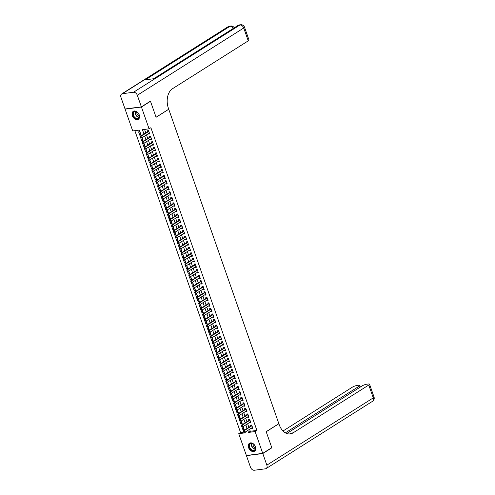 <?xml version="1.0" encoding="UTF-8"?>
<svg xmlns="http://www.w3.org/2000/svg" width="495" height="495" viewBox="0 0 495 495"><rect width="100%" height="100%" fill="white"/><g stroke="black" fill="none" stroke-linecap="round" stroke-linejoin="round"><path stroke-width="0.74" d="M139.244 114.865A4.709 3.317 57.7 0 1 138.315 119.289A4.709 3.317 57.7 0 1 132.351 115.756A4.709 3.317 57.7 0 1 133.285 111.332A4.709 3.317 57.7 0 1 139.244 114.865M255.476 446.762A4.709 3.317 57.7 0 1 254.541 451.186A4.709 3.317 57.7 0 1 248.577 447.653A4.709 3.317 57.7 0 1 249.511 443.229A4.709 3.317 57.7 0 1 255.476 446.762M150.09 101.364L150.492 101.308L156.086 117.278L168.752 109.271L278.852 423.677L266.186 431.683L271.78 447.653L262.734 453.371L246.38 455.487L238.745 433.682L245.371 432.822L245.124 432.11M134.844 130.674L240.551 432.537L238.745 433.682M141.329 135.717L139.355 130.092L132.728 130.946L125.093 109.148L141.446 107.031L149.082 128.83L142.449 129.69L143.977 134.04M125.439 108.925L125.093 109.148M148.469 133.638L148.624 134.077L149.725 133.935L148.562 130.6L147.454 130.748L147.77 131.645M150.412 139.194L150.567 139.633L151.674 139.491L150.505 136.156L149.403 136.298L149.713 137.195M152.361 144.744L152.516 145.19L153.617 145.047L152.454 141.712L151.346 141.855L151.662 142.752M154.304 150.301L154.459 150.74L155.566 150.598L154.397 147.269L153.289 147.411L153.605 148.308M156.247 155.857L156.401 156.296L157.509 156.154L156.34 152.819L155.238 152.967L155.554 153.858M158.196 161.407L158.351 161.853L159.452 161.71L158.289 158.375L157.181 158.518L157.497 159.415M160.139 166.963L160.293 167.409L161.401 167.267L160.231 163.932L159.13 164.074L159.44 164.971M162.088 172.52L162.242 172.959L163.344 172.817L162.181 169.488L161.073 169.63L161.389 170.528M164.031 178.076L164.185 178.516L165.293 178.373L164.123 175.038L163.016 175.18L163.331 176.078M165.974 183.626L166.128 184.072L167.236 183.93L166.066 180.595L164.965 180.737L165.281 181.634M167.923 189.183L168.077 189.628L169.179 189.486L168.015 186.151L166.908 186.293L167.223 187.19M169.865 194.739L170.02 195.179L171.128 195.036L169.958 191.707L168.857 191.85L169.166 192.747M171.815 200.296L171.969 200.735L173.071 200.593L171.901 197.258L170.8 197.4L171.115 198.297M173.757 205.846L173.912 206.291L175.013 206.149L173.85 202.814L172.743 202.956L173.058 203.853M175.7 211.402L175.855 211.848L176.963 211.699L175.793 208.37L174.692 208.513L175.001 209.41M177.649 216.958L177.804 217.398L178.905 217.256L177.742 213.927L176.635 214.069L176.95 214.966M179.592 222.515L179.747 222.954L180.854 222.812L179.685 219.477L178.577 219.619L178.893 220.516M181.535 228.065L181.69 228.511L182.797 228.368L181.628 225.033L180.526 225.176L180.842 226.073M183.484 233.621L183.639 234.067L184.74 233.918L183.577 230.59L182.469 230.732L182.785 231.629M185.427 239.178L185.582 239.617L186.689 239.475L185.52 236.146L184.418 236.288L184.728 237.185M187.376 244.734L187.531 245.174L188.632 245.031L187.469 241.696L186.361 241.838L186.677 242.736M189.319 250.284L189.474 250.73L190.581 250.588L189.412 247.253L188.304 247.395L188.62 248.292M191.262 255.841L191.417 256.28L192.524 256.138L191.355 252.809L190.253 252.951L190.569 253.848M193.211 261.397L193.366 261.836L194.467 261.694L193.304 258.359L192.196 258.508L192.512 259.405M195.154 266.954L195.308 267.393L196.416 267.251L195.247 263.915L194.145 264.058L194.455 264.955M197.103 272.504L197.258 272.949L198.359 272.807L197.189 269.472L196.088 269.614L196.404 270.511M199.046 278.06L199.2 278.499L200.302 278.357L199.138 275.028L198.031 275.171L198.347 276.068M200.989 283.616L201.143 284.056L202.251 283.913L201.081 280.578L199.98 280.727L200.289 281.618M202.938 289.167L203.092 289.612L204.194 289.47L203.03 286.135L201.923 286.277L202.238 287.174M204.881 294.723L205.035 295.169L206.143 295.026L204.973 291.691L203.866 291.833L204.181 292.731M206.823 300.279L206.978 300.719L208.086 300.576L206.916 297.248L205.815 297.39L206.13 298.287M208.772 305.836L208.927 306.275L210.029 306.133L208.865 302.798L207.758 302.946L208.073 303.837M210.715 311.386L210.87 311.831L211.978 311.689L210.808 308.354L209.707 308.496L210.016 309.394M212.664 316.942L212.819 317.388L213.92 317.246L212.757 313.91L211.65 314.053L211.965 314.95M214.607 322.499L214.762 322.938L215.87 322.796L214.7 319.467L213.593 319.609L213.908 320.506M216.55 328.055L216.705 328.494L217.812 328.352L216.643 325.017L215.542 325.159L215.851 326.057M218.499 333.605L218.654 334.051L219.755 333.908L218.592 330.573L217.484 330.716L217.8 331.613M220.442 339.162L220.597 339.607L221.704 339.459L220.535 336.13L219.434 336.272L219.743 337.169M222.385 344.718L222.546 345.157L223.647 345.015L222.478 341.686L221.376 341.828L221.692 342.726M224.334 350.274L224.489 350.714L225.59 350.571L224.427 347.236L223.319 347.379L223.635 348.276M226.277 355.825L226.432 356.27L227.539 356.128L226.37 352.793L225.268 352.935L225.578 353.832M228.226 361.381L228.381 361.826L229.482 361.678L228.319 358.349L227.211 358.491L227.527 359.389M230.169 366.937L230.324 367.377L231.431 367.234L230.262 363.905L229.154 364.048L229.47 364.945M232.112 372.494L232.266 372.933L233.374 372.791L232.204 369.456L231.103 369.598L231.419 370.495M234.061 378.044L234.215 378.489L235.317 378.347L234.154 375.012L233.046 375.154L233.362 376.052M236.004 383.6L236.158 384.04L237.266 383.897L236.096 380.568L234.995 380.711L235.304 381.608M237.953 389.157L238.107 389.596L239.209 389.454L238.046 386.125L236.938 386.267L237.254 387.164M239.896 394.713L240.05 395.152L241.158 395.01L239.988 391.675L238.881 391.817L239.196 392.714M241.838 400.263L241.993 400.709L243.101 400.566L241.931 397.231L240.83 397.374L241.139 398.271M243.788 405.82L243.942 406.259L245.044 406.117L243.88 402.788L242.773 402.93L243.088 403.827M245.73 411.376L245.885 411.815L246.993 411.673L245.823 408.338L244.716 408.486L245.031 409.384M247.673 416.926L247.834 417.372L248.936 417.229L247.766 413.894L246.665 414.037L246.98 414.934M249.622 422.482L249.777 422.928L250.878 422.786L249.715 419.451L248.608 419.593L248.923 420.49M243.831 429.029L242.884 429.623L241.931 426.9M241.882 423.473L240.935 424.067L239.982 421.344M239.939 417.916L238.992 418.516L238.039 415.794M237.99 412.36L237.049 412.96L236.096 410.237M236.047 406.81L235.1 407.404L234.147 404.681M234.104 401.253L233.157 401.847L232.204 399.131M232.155 395.697L231.208 396.297L230.255 393.575M230.212 390.14L229.265 390.741L228.313 388.018M228.269 384.59L227.323 385.184L226.37 382.462M226.32 379.034L225.374 379.628L224.421 376.912M224.377 373.478L223.431 374.078L222.478 371.355M222.428 367.921L221.488 368.521L220.529 365.799M220.485 362.371L219.539 362.965L218.586 360.242M218.542 356.815L217.596 357.415L216.643 354.692M216.593 351.258L215.647 351.858L214.694 349.136M214.651 345.702L213.704 346.302L212.751 343.579M212.702 340.152L211.761 340.746L210.808 338.023M210.759 334.595L209.812 335.195L208.859 332.473M208.816 329.039L207.869 329.639L206.916 326.917M206.867 323.482L205.92 324.083L204.967 321.36M204.924 317.932L203.977 318.526L203.024 315.804M202.981 312.376L202.034 312.976L201.081 310.254M201.032 306.82L200.085 307.42L199.132 304.697M199.089 301.269L198.142 301.863L197.189 299.141M197.14 295.713L196.199 296.307L195.247 293.585M195.197 290.157L194.25 290.757L193.297 288.034M193.254 284.6L192.308 285.2L191.355 282.478M191.305 279.05L190.358 279.644L189.406 276.922M189.362 273.494L188.416 274.088L187.463 271.371M187.413 267.937L186.473 268.538L185.52 265.815M185.47 262.381L184.524 262.981L183.571 260.259M183.527 256.831L182.581 257.425L181.628 254.702M181.578 251.274L180.632 251.868L179.679 249.152M179.636 245.718L178.689 246.318L177.736 243.596M177.693 240.162L176.746 240.762L175.793 238.039M175.744 234.611L174.797 235.205L173.844 232.483M173.801 229.055L172.854 229.655L171.901 226.933M171.852 223.499L170.911 224.099L169.958 221.376M169.909 217.942L168.962 218.542L168.009 215.82M167.966 212.392L167.019 212.986L166.066 210.264M166.017 206.836L165.07 207.436L164.117 204.713M164.074 201.279L163.127 201.88L162.174 199.157M162.125 195.723L161.184 196.323L160.231 193.601M160.182 190.173L159.235 190.767L158.282 188.044M158.239 184.616L157.292 185.217L156.34 182.494M156.29 179.06L155.35 179.66L154.391 176.938M154.347 173.51L153.4 174.104L152.448 171.381M152.404 167.953L151.458 168.547L150.505 165.825M150.455 162.397L149.509 162.997L148.556 160.275M148.512 156.841L147.566 157.441L146.613 154.718M146.563 151.291L145.623 151.885L144.67 149.162M144.62 145.734L143.674 146.328L142.721 143.612M142.678 140.178L141.731 140.778L140.778 138.055M240.551 432.537L243.565 432.147M242.884 429.623L243.986 429.481L243.002 426.665M240.935 424.067L242.043 423.924L241.059 421.115M238.992 418.516L240.1 418.374L239.11 415.559M237.049 412.96L238.151 412.818L237.167 410.002M235.1 407.404L236.208 407.261L235.224 404.446M233.157 401.847L234.259 401.705L233.275 398.896M231.208 396.297L232.316 396.155L231.332 393.339M229.265 390.741L230.373 390.598L229.383 387.783M227.323 385.184L228.424 385.042L227.44 382.227M225.374 379.628L226.481 379.486L225.497 376.676M223.431 374.078L224.538 373.935L223.548 371.12M221.488 368.521L222.589 368.379L221.605 365.564M219.539 362.965L220.646 362.823L219.662 360.007M217.596 357.415L218.697 357.266L217.713 354.457M215.647 351.858L216.754 351.716L215.771 348.901M213.704 346.302L214.811 346.16L213.821 343.344M211.761 340.746L212.862 340.603L211.879 337.794M209.812 335.195L210.919 335.047L209.936 332.238M207.869 329.639L208.97 329.497L207.987 326.681M205.92 324.083L207.028 323.94L206.044 321.125M203.977 318.526L205.085 318.384L204.095 315.575M202.034 312.976L203.136 312.834L202.152 310.019M200.085 307.42L201.193 307.277L200.209 304.462M198.142 301.863L199.25 301.721L198.26 298.906M196.199 296.307L197.301 296.165L196.317 293.356M194.25 290.757L195.358 290.615L194.374 287.799M192.308 285.2L193.409 285.058L192.425 282.243M190.358 279.644L191.466 279.502L190.482 276.686M188.416 274.088L189.523 273.945L188.533 271.136M186.473 268.538L187.574 268.395L186.59 265.58M184.524 262.981L185.631 262.839L184.647 260.024M182.581 257.425L183.682 257.282L182.698 254.467M180.632 251.868L181.739 251.726L180.755 248.917M178.689 246.318L179.796 246.176L178.806 243.361M176.746 240.762L177.847 240.62L176.863 237.804M174.797 235.205L175.904 235.063L174.921 232.248M172.854 229.655L173.962 229.507L172.972 226.698M170.911 224.099L172.013 223.957L171.029 221.141M168.962 218.542L170.07 218.4L169.086 215.585M167.019 212.986L168.121 212.844L167.137 210.035M165.07 207.436L166.178 207.287L165.194 204.478M163.127 201.88L164.235 201.737L163.245 198.922M161.184 196.323L162.286 196.181L161.302 193.366M159.235 190.767L160.343 190.624L159.359 187.815M157.292 185.217L158.394 185.074L157.41 182.259M155.35 179.66L156.451 179.518L155.467 176.703M153.4 174.104L154.508 173.962L153.518 171.146M151.458 168.547L152.559 168.405L151.575 165.596M149.509 162.997L150.616 162.855L149.632 160.04M147.566 157.441L148.673 157.299L147.683 154.483M145.623 151.885L146.724 151.742L145.74 148.927M143.674 146.328L144.781 146.186L143.798 143.377M141.731 140.778L142.832 140.636L141.848 137.82M140.889 135.079L139.72 131.744L138.619 131.887L139.782 135.222L140.889 135.079M249.579 429.295L250.278 431.281L256.905 430.421L150.888 127.691L149.082 128.83M144.565 129.418L145.784 132.895M146.483 134.894L147.733 138.452M148.426 140.444L149.676 144.008M150.375 146L151.619 149.564M152.318 151.557L153.568 155.114M154.267 157.113L155.51 160.671M156.21 162.663L157.453 166.227M158.153 168.22L159.402 171.784M160.102 173.776L161.345 177.334M162.044 179.332L163.294 182.89M163.987 184.883L165.237 188.447M165.936 190.439L167.18 194.003M167.879 195.995L169.129 199.553M169.828 201.545L171.072 205.109M171.771 207.102L173.021 210.666M173.714 212.658L174.964 216.216M175.663 218.215L176.907 221.772M177.606 223.765L178.856 227.329M179.555 229.321L180.799 232.885M181.498 234.878L182.742 238.435M183.441 240.434L184.691 243.992M185.39 245.984L186.634 249.548M187.333 251.54L188.583 255.104M189.276 257.097L190.526 260.655M191.225 262.653L192.468 266.211M193.168 268.203L194.417 271.767M195.117 273.76L196.36 277.324M197.06 279.316L198.303 282.874M199.002 284.873L200.252 288.43M200.951 290.423L202.195 293.987M202.894 295.979L204.144 299.543M204.837 301.535L206.087 305.093M206.786 307.092L208.03 310.65M208.729 312.642L209.979 316.206M210.678 318.198L211.922 321.762M212.621 323.755L213.871 327.313M214.564 329.305L215.814 332.869M216.513 334.861L217.757 338.425M218.456 340.418L219.706 343.976M220.405 345.974L221.649 349.532M222.348 351.524L223.592 355.088M224.291 357.081L225.541 360.645M226.24 362.637L227.483 366.195M228.183 368.193L229.433 371.751M230.126 373.744L231.375 377.308M232.075 379.3L233.318 382.864M234.017 384.856L235.267 388.414M235.967 390.413L237.21 393.971M237.909 395.963L239.159 399.527M239.852 401.519L241.102 405.083M241.801 407.076L243.045 410.633M243.744 412.632L244.994 416.19M245.693 418.182L246.937 421.746M247.636 423.739L248.88 427.303M251.565 428.039L251.72 428.478L252.827 428.336L251.658 425.007L250.557 425.149L250.866 426.046M150.492 101.308L141.446 107.031M256.905 430.421L255.098 431.566L262.734 453.371M247.772 430.44L248.465 432.426L255.098 431.566M144.676 136.032L145.92 139.596M146.619 141.589L147.863 145.153M148.562 147.145L149.812 150.703M150.511 152.701L151.755 156.259M152.454 158.251L153.704 161.815M154.397 163.808L155.647 167.372M156.346 169.364L157.589 172.922M158.289 174.921L159.538 178.478M160.238 180.471L161.481 184.035M162.181 186.027L163.424 189.591M164.123 191.584L165.373 195.141M166.072 197.14L167.316 200.698M168.015 202.69L169.265 206.254M169.958 208.246L171.208 211.81M171.907 213.803L173.151 217.361M173.85 219.359L175.1 222.917M175.799 224.909L177.043 228.473M177.742 230.466L178.992 234.03M179.685 236.022L180.935 239.58M181.634 241.579L182.878 245.136M183.577 247.129L184.827 250.693M185.526 252.685L186.77 256.243M187.469 258.242L188.713 261.799M189.412 263.792L190.662 267.356M191.361 269.348L192.605 272.912M193.304 274.904L194.554 278.462M195.247 280.461L196.496 284.019M197.196 286.011L198.439 289.575M199.138 291.567L200.388 295.131M201.088 297.124L202.331 300.682M203.03 302.68L204.28 306.238M204.973 308.23L206.223 311.794M206.922 313.787L208.166 317.351M208.865 319.343L210.115 322.901M210.814 324.899L212.058 328.457M212.757 330.45L214.001 334.014M214.7 336.006L215.95 339.57M216.649 341.562L217.893 345.12M218.592 347.119L219.842 350.677M220.535 352.669L221.785 356.233M222.484 358.225L223.728 361.789M224.427 363.782L225.677 367.339M226.376 369.338L227.62 372.896M228.319 374.888L229.569 378.452M230.262 380.445L231.512 384.009M232.211 386.001L233.454 389.559M234.154 391.551L235.403 395.115M236.103 397.108L237.346 400.672M238.046 402.664L239.289 406.222M239.988 408.22L241.238 411.778M241.937 413.771L243.181 417.335M243.88 419.327L245.13 422.891M245.823 424.883L247.073 428.441M244.425 430.118L243.181 426.554M242.482 424.562L241.232 421.004M240.533 419.005L239.289 415.447M238.59 413.455L237.34 409.891M236.647 407.899L235.397 404.335M234.698 402.342L233.454 398.784M232.755 396.786L231.505 393.228M230.806 391.236L229.562 387.672M228.863 385.679L227.613 382.115M226.92 380.123L225.671 376.565M224.971 374.567L223.728 371.009M223.028 369.016L221.779 365.452M221.079 363.46L219.836 359.902M219.137 357.904L217.893 354.346M217.194 352.353L215.944 348.789M215.245 346.797L214.001 343.233M213.302 341.241L212.052 337.683M211.359 335.684L210.109 332.126M209.41 330.134L208.166 326.57M207.467 324.578L206.217 321.014M205.518 319.021L204.274 315.464M203.575 313.465L202.325 309.907M201.632 307.915L200.382 304.351M199.683 302.358L198.439 298.794M197.74 296.802L196.49 293.244M195.797 291.246L194.547 287.688M193.848 285.695L192.605 282.131M191.905 280.139L190.655 276.575M189.956 274.583L188.713 271.025M188.013 269.026L186.763 265.469M186.071 263.476L184.821 259.912M184.121 257.92L182.878 254.356M182.179 252.363L180.929 248.806M180.23 246.807L178.986 243.249M178.287 241.257L177.043 237.693M176.344 235.7L175.094 232.136M174.395 230.144L173.151 226.586M172.452 224.594L171.202 221.03M170.509 219.037L169.259 215.474M168.56 213.481L167.316 209.923M166.617 207.925L165.367 204.367M164.668 202.375L163.424 198.811M162.725 196.818L161.475 193.254M160.782 191.262L159.532 187.704M158.833 185.705L157.589 182.148M156.89 180.155L155.64 176.591M154.941 174.599L153.698 171.035M152.998 169.042L151.755 165.485M151.055 163.486L149.806 159.928M149.106 157.936L147.863 154.372M147.163 152.38L145.914 148.816M145.221 146.823L143.971 143.265M143.272 141.267L142.028 137.709M250.278 431.281L248.465 432.426M252.667 427.884L251.72 428.478M140.728 134.621L139.782 135.222M250.724 422.328L249.777 422.928M248.775 416.771L247.834 417.372M246.832 411.221L245.885 411.815M244.889 405.665L243.942 406.259M242.94 400.108L241.993 400.709M240.997 394.552L240.05 395.152M239.048 389.002L238.107 389.596M237.105 383.446L236.158 384.04M235.162 377.889L234.215 378.489M233.213 372.333L232.266 372.933M231.27 366.783L230.324 367.377M229.321 361.226L228.381 361.826M227.378 355.67L226.432 356.27M225.435 350.114L224.489 350.714M223.486 344.563L222.546 345.157M221.543 339.007L220.597 339.607M219.601 333.451L218.654 334.051M217.651 327.9L216.705 328.494M215.709 322.344L214.762 322.938M213.76 316.788L212.819 317.388M211.817 311.231L210.87 311.831M209.874 305.681L208.927 306.275M207.925 300.125L206.978 300.719M205.982 294.568L205.035 295.169M204.033 289.012L203.092 289.612M202.09 283.462L201.143 284.056M200.147 277.905L199.2 278.499M198.198 272.349L197.258 272.949M196.255 266.793L195.308 267.393M194.312 261.242L193.366 261.836M192.363 255.686L191.417 256.28M190.42 250.13L189.474 250.73M188.471 244.573L187.531 245.174M186.528 239.023L185.582 239.617M184.585 233.467L183.639 234.067M182.636 227.91L181.69 228.511M180.694 222.354L179.747 222.954M178.751 216.804L177.804 217.398M176.802 211.247L175.855 211.848M174.859 205.691L173.912 206.291M172.91 200.141L171.969 200.735M170.967 194.585L170.02 195.179M169.024 189.028L168.077 189.628M167.075 183.472L166.128 184.072M165.132 177.922L164.185 178.516M163.183 172.365L162.242 172.959M161.24 166.809L160.293 167.409M159.297 161.252L158.351 161.853M157.348 155.702L156.401 156.296M155.405 150.146L154.459 150.74M153.462 144.59L152.516 145.19M151.513 139.033L150.567 139.633M149.57 133.483L148.624 134.077M243.466 431.467L243.757 432.296L243.466 431.467L244.122 430.706L243.33 430.811L251.293 425.78A0.606 0.408 82.6 0 0 251.392 425.681L251.732 425.217M252.512 427.439L244.709 432.376L244.122 430.706L251.93 425.774M243.33 430.811L243.336 431.479M254.244 444.813A4.071 2.871 57.7 0 1 254.473 445.098A4.071 2.871 57.7 0 1 254.981 445.902A4.071 2.871 57.7 0 1 254.597 450.394A4.071 2.871 57.7 0 1 250.39 449.231A4.071 2.871 57.7 0 1 249.69 443.966A4.071 2.871 57.7 0 1 254.244 444.813M254.48 445.11A3.774 2.661 -122.3 0 0 254.281 444.863A3.774 2.661 -122.3 0 0 250.482 443.718A3.774 2.661 -122.3 0 0 250.711 448.953A3.774 2.661 -122.3 0 0 254.51 450.097A3.774 2.661 -122.3 0 0 254.975 445.884M253.075 443.854A2.685 1.893 -122.3 0 0 253.867 446.694A2.685 1.893 -122.3 0 0 255.507 447.697M249.82 443.068L249.845 443.05A4.678 3.298 -122.3 0 0 249.82 443.068A4.678 3.298 -122.3 0 0 250.105 449.559A4.678 3.298 -122.3 0 0 254.814 450.976A4.678 3.298 -122.3 0 0 254.845 450.957L254.814 450.976M138.012 112.916A4.071 2.871 57.7 0 1 138.241 113.2A4.071 2.871 57.7 0 1 138.755 114.005A4.071 2.871 57.7 0 1 138.371 118.497A4.071 2.871 57.7 0 1 134.157 117.334A4.071 2.871 57.7 0 1 133.458 112.074A4.071 2.871 57.7 0 1 138.012 112.916M138.254 113.213A3.774 2.661 -122.3 0 0 138.055 112.965A3.774 2.661 -122.3 0 0 134.256 111.821A3.774 2.661 -122.3 0 0 134.485 117.055A3.774 2.661 -122.3 0 0 138.284 118.2A3.774 2.661 -122.3 0 0 138.742 113.992M136.843 111.957A2.685 1.893 -122.3 0 0 137.641 114.797A2.685 1.893 -122.3 0 0 139.274 115.799M133.588 111.171L133.619 111.152A4.678 3.298 -122.3 0 0 133.588 111.171A4.678 3.298 -122.3 0 0 133.873 117.662A4.678 3.298 -122.3 0 0 138.588 119.078A4.678 3.298 -122.3 0 0 138.612 119.06L138.588 119.078M271.433 447.87L271.835 447.814L266.205 431.739L278.877 423.732L279.205 424.673A15.085 10.172 82.6 0 0 290.188 433.917A15.085 10.172 82.6 0 0 293.114 432.84L368.763 385.03A3.62 0.798 -19.3 0 0 369.53 384.176A3.62 0.798 -19.3 0 0 368.28 384.002L366.981 384.17A3.62 0.798 -19.3 0 0 362.154 385.883L286.784 433.521M262.789 453.538L246.436 455.647L250.501 467.261A3.62 2.549 -122.3 0 0 254.325 470.25L265.37 468.821A3.62 2.549 -122.3 0 0 266.137 468.548A3.62 2.549 -122.3 0 0 266.854 465.145L262.789 453.538L271.835 447.814M246.436 455.647L246.782 455.431M285.349 432.853L359.017 386.292A3.62 0.798 -19.3 0 0 359.785 385.438A3.62 0.798 -19.3 0 0 358.535 385.259L357.235 385.432A3.62 0.798 -19.3 0 0 352.409 387.146L283.004 431.009M289.389 433.973A15.085 10.172 82.6 0 0 291.524 433.045L293.114 432.84M141.384 106.864L150.437 101.147L156.067 117.228L168.733 109.222L168.405 108.275A15.085 10.172 -97.4 0 1 172.588 88.667L248.236 40.856L243.732 27.998L137.319 95.257L141.384 106.864L125.037 108.98L120.972 97.367A3.62 2.549 -122.3 0 1 121.683 93.963L228.096 26.711A3.62 2.549 57.7 0 1 228.863 26.439L122.451 93.691A3.62 2.549 -122.3 0 0 121.683 93.963M137.319 95.257A3.62 2.549 -122.3 0 0 133.501 92.262L122.451 93.691M233.362 28.382A3.62 2.549 57.7 0 0 229.971 26.297A3.62 2.444 -97.4 0 1 230.67 26.037L229.569 26.179A3.62 2.444 82.6 0 0 228.863 26.439L229.971 26.297L145.276 79.825L154.112 78.68L238.807 25.152L239.914 25.01A3.62 2.549 57.7 0 1 243.732 27.998A3.62 0.798 -19.3 0 0 244.499 27.145A3.62 3.62 0 0 0 240.613 24.75L239.512 24.892A3.62 2.444 82.6 0 0 238.807 25.152A3.62 2.549 57.7 0 0 238.039 25.424L153.691 78.736M244.499 27.145L248.997 40.002A3.62 0.798 160.7 0 1 248.236 40.856M241.523 425.91L241.814 426.746L241.523 425.91L242.179 425.156L241.381 425.255L249.344 420.224A0.606 0.408 82.6 0 0 249.443 420.125L249.789 419.667M250.569 421.889L242.76 426.82L242.179 425.156L249.981 420.218M241.381 425.255L241.387 425.929M239.574 420.354L239.871 421.189L239.574 420.354L240.23 419.599L239.438 419.704L247.401 414.668A0.606 0.408 82.6 0 0 247.5 414.575L247.847 414.111M248.62 416.332L240.817 421.264L240.23 419.599L248.038 414.668M239.438 419.704L239.444 420.373M237.631 414.798L237.922 415.633L237.631 414.798L238.287 414.043L237.495 414.148L245.452 409.111A0.606 0.408 82.6 0 0 245.557 409.019L245.897 408.554M246.677 410.776L238.868 415.707L238.287 414.043L246.095 409.111M237.495 414.148L237.501 414.816M235.688 409.247L235.979 410.077L235.688 409.247L236.344 408.486L235.546 408.592L243.509 403.561A0.606 0.408 82.6 0 0 243.608 403.462L243.955 402.998M244.734 405.219L236.926 410.157L236.344 408.486L244.146 403.555M235.546 408.592L235.552 409.266M233.739 403.691L234.03 404.526L233.739 403.691L234.395 402.936L233.603 403.035L241.566 398.005A0.606 0.408 82.6 0 0 241.665 397.906L242.006 397.448M242.785 399.669L234.983 404.601L234.395 402.936L242.204 397.999M233.603 403.035L233.609 403.71M231.796 398.135L232.087 398.97L231.796 398.135L232.452 397.38L231.654 397.485L239.617 392.448A0.606 0.408 82.6 0 0 239.722 392.356L240.063 391.892M240.842 394.113L233.034 399.044L232.452 397.38L240.254 392.448M231.654 397.485L231.666 398.153M229.853 392.585L230.144 393.414L229.853 392.585L230.509 391.823L229.711 391.929L237.674 386.892A0.606 0.408 82.6 0 0 237.773 386.799L238.12 386.335M238.893 388.556L231.091 393.494L230.509 391.823L238.312 386.892M229.711 391.929L229.717 392.597M227.904 387.028L228.195 387.857L227.904 387.028L228.56 386.267L227.768 386.372L235.731 381.342A0.606 0.408 82.6 0 0 235.83 381.243L236.171 380.779M236.95 383L229.148 387.938L228.56 386.267L236.369 381.336M227.768 386.372L227.774 387.047M225.961 381.472L226.252 382.307L225.961 381.472L226.617 380.717L225.819 380.816L233.782 375.785A0.606 0.408 82.6 0 0 233.881 375.693L234.228 375.229M235.007 377.45L227.199 382.381L226.617 380.717L234.42 375.779M225.819 380.816L225.825 381.49M224.012 375.915L224.309 376.751L224.012 375.915L224.668 375.161L223.876 375.266L231.839 370.229A0.606 0.408 82.6 0 0 231.938 370.136L232.279 369.672M233.058 371.894L225.256 376.825L224.668 375.161L232.477 370.229M223.876 375.266L223.882 375.934M222.069 370.365L222.36 371.194L222.069 370.365L222.725 369.604L221.927 369.709L229.89 364.673A0.606 0.408 82.6 0 0 229.996 364.58L230.336 364.116M231.115 366.337L223.307 371.275L222.725 369.604L230.534 364.673M221.927 369.709L221.939 370.378M220.126 364.809L220.417 365.638L220.126 364.809L220.782 364.048L219.984 364.153L227.947 359.123A0.606 0.408 82.6 0 0 228.047 359.024L228.393 358.559M229.166 360.781L221.364 365.718L220.782 364.048L228.585 359.116M219.984 364.153L219.99 364.827M218.177 359.252L218.468 360.088L218.177 359.252L218.833 358.498L218.041 358.597L226.005 353.566A0.606 0.408 82.6 0 0 226.104 353.473L226.444 353.009M227.224 355.231L219.421 360.162L218.833 358.498L226.642 353.56M218.041 358.597L218.047 359.271M216.235 353.696L216.525 354.531L216.235 353.696L216.89 352.941L216.092 353.046L224.056 348.01A0.606 0.408 82.6 0 0 224.155 347.917L224.501 347.453M225.281 349.674L217.472 354.606L216.89 352.941L224.693 348.01M216.092 353.046L216.098 353.715M214.286 348.146L214.583 348.975L214.286 348.146L214.948 347.385L214.149 347.49L222.113 342.46A0.606 0.408 82.6 0 0 222.212 342.361L222.558 341.897M223.332 344.118L215.529 349.055L214.948 347.385L222.75 342.453M214.149 347.49L214.156 348.158M212.343 342.589L212.633 343.425L212.343 342.589L212.999 341.835L212.207 341.934L220.164 336.903A0.606 0.408 82.6 0 0 220.269 336.804L220.609 336.34M221.389 338.568L213.58 343.499L212.999 341.835L220.807 336.897M212.207 341.934L212.213 342.608M210.4 337.033L210.691 337.868L210.4 337.033L211.056 336.278L210.257 336.377L218.221 331.347A0.606 0.408 82.6 0 0 218.32 331.254L218.666 330.79M219.446 333.011L211.637 337.943L211.056 336.278L218.858 331.341M210.257 336.377L210.264 337.052M208.451 331.477L208.742 332.312L208.451 331.477L209.107 330.722L208.315 330.827L216.278 325.79A0.606 0.408 82.6 0 0 216.377 325.698L216.717 325.234M217.497 327.455L209.694 332.386L209.107 330.722L216.915 325.79M208.315 330.827L208.321 331.495M206.508 325.927L206.799 326.756L206.508 325.927L207.164 325.166L206.365 325.271L214.329 320.24A0.606 0.408 82.6 0 0 214.434 320.141L214.774 319.677M215.554 321.899L207.745 326.836L207.164 325.166L214.966 320.234M206.365 325.271L206.378 325.939M204.565 320.37L204.856 321.206L204.565 320.37L205.221 319.615L204.423 319.714L212.386 314.684A0.606 0.408 82.6 0 0 212.485 314.585L212.831 314.121M213.605 316.348L205.802 321.28L205.221 319.615L213.023 314.678M204.423 319.714L204.429 320.389M202.616 314.814L202.907 315.649L202.616 314.814L203.272 314.059L202.48 314.158L210.443 309.127A0.606 0.408 82.6 0 0 210.542 309.035L210.882 308.571M211.662 310.792L203.86 315.723L203.272 314.059L211.08 309.127M202.48 314.158L202.486 314.832M200.673 309.257L200.964 310.093L200.673 309.257L201.329 308.503L200.531 308.608L208.494 303.571A0.606 0.408 82.6 0 0 208.593 303.478L208.94 303.014M209.719 305.236L201.911 310.167L201.329 308.503L209.131 303.571M200.531 308.608L200.537 309.276M198.724 303.707L199.021 304.536L198.724 303.707L199.38 302.946L198.588 303.051L206.551 298.021A0.606 0.408 82.6 0 0 206.65 297.922L206.99 297.458M207.77 299.679L199.968 304.617L199.38 302.946L207.188 298.015M198.588 303.051L198.594 303.72M196.781 298.151L197.072 298.986L196.781 298.151L197.437 297.396L196.639 297.495L204.602 292.465A0.606 0.408 82.6 0 0 204.707 292.366L205.048 291.908M205.827 294.129L198.019 299.06L197.437 297.396L205.246 292.458M196.639 297.495L196.651 298.169M194.838 292.594L195.129 293.43L194.838 292.594L195.494 291.84L194.696 291.945L202.659 286.908A0.606 0.408 82.6 0 0 202.758 286.815L203.105 286.351M203.878 288.573L196.076 293.504L195.494 291.84L203.297 286.908M194.696 291.945L194.702 292.613M192.889 287.038L193.18 287.873L192.889 287.038L193.545 286.283L192.753 286.388L200.716 281.352A0.606 0.408 82.6 0 0 200.815 281.259L201.156 280.795M201.935 283.016L194.133 287.948L193.545 286.283L201.354 281.352M192.753 286.388L192.759 287.057M190.946 281.488L191.237 282.317L190.946 281.488L191.602 280.727L190.804 280.832L198.767 275.802A0.606 0.408 82.6 0 0 198.866 275.703L199.213 275.239M199.992 277.46L192.184 282.397L191.602 280.727L199.405 275.795M190.804 280.832L190.81 281.5M188.997 275.932L189.294 276.767L188.997 275.932L189.659 275.177L188.861 275.276L196.824 270.245A0.606 0.408 82.6 0 0 196.923 270.146L197.27 269.688M198.043 271.91L190.241 276.841L189.659 275.177L197.462 270.239M188.861 275.276L188.867 275.95M187.054 270.375L187.345 271.211L187.054 270.375L187.71 269.62L186.918 269.726L194.875 264.689A0.606 0.408 82.6 0 0 194.981 264.596L195.321 264.132M196.1 266.353L188.292 271.285L187.71 269.62L195.519 264.689M186.918 269.726L186.924 270.394M185.111 264.825L185.402 265.654L185.111 264.825L185.767 264.064L184.969 264.169L192.932 259.132A0.606 0.408 82.6 0 0 193.031 259.04L193.378 258.576M194.158 260.797L186.349 265.735L185.767 264.064L193.57 259.132M184.969 264.169L184.975 264.837M183.162 259.269L183.453 260.098L183.162 259.269L183.818 258.508L183.026 258.613L190.99 253.582A0.606 0.408 82.6 0 0 191.089 253.483L191.429 253.019M192.208 255.241L184.406 260.178L183.818 258.508L191.627 253.576M183.026 258.613L183.032 259.287M181.22 253.712L181.51 254.548L181.22 253.712L181.875 252.957L181.077 253.056L189.041 248.026A0.606 0.408 82.6 0 0 189.146 247.933L189.486 247.469M190.266 249.69L182.457 254.622L181.875 252.957L189.678 248.02M181.077 253.056L181.09 253.731M179.277 248.156L179.567 248.991L179.277 248.156L179.933 247.401L179.134 247.506L187.098 242.47A0.606 0.408 82.6 0 0 187.197 242.377L187.543 241.913M188.317 244.134L180.514 249.065L179.933 247.401L187.735 242.47M179.134 247.506L179.141 248.174M177.328 242.606L177.618 243.435L177.328 242.606L177.983 241.845L177.191 241.95L185.155 236.913A0.606 0.408 82.6 0 0 185.254 236.82L185.594 236.356M186.374 238.578L178.571 243.515L177.983 241.845L185.792 236.913M177.191 241.95L177.198 242.618M175.385 237.049L175.676 237.878L175.385 237.049L176.041 236.288L175.242 236.393L183.206 231.363A0.606 0.408 82.6 0 0 183.305 231.264L183.651 230.8M184.431 233.021L176.622 237.959L176.041 236.288L183.843 231.357M175.242 236.393L175.249 237.068M173.436 231.493L173.733 232.328L173.436 231.493L174.092 230.738L173.299 230.837L181.263 225.807A0.606 0.408 82.6 0 0 181.362 225.714L181.702 225.25M182.482 227.471L174.679 232.403L174.092 230.738L181.9 225.8M173.299 230.837L173.306 231.512M171.493 225.937L171.784 226.772L171.493 225.937L172.149 225.182L171.35 225.287L179.314 220.25A0.606 0.408 82.6 0 0 179.419 220.157L179.759 219.693M180.539 221.915L172.73 226.846L172.149 225.182L179.957 220.25M171.35 225.287L171.363 225.955M169.55 220.386L169.841 221.215L169.55 220.386L170.206 219.625L169.408 219.731L177.371 214.7A0.606 0.408 82.6 0 0 177.47 214.601L177.816 214.137M178.59 216.358L170.787 221.296L170.206 219.625L178.008 214.694M169.408 219.731L169.414 220.399M167.601 214.83L167.892 215.665L167.601 214.83L168.257 214.075L167.465 214.174L175.428 209.144A0.606 0.408 82.6 0 0 175.527 209.045L175.867 208.581M176.647 210.808L168.845 215.74L168.257 214.075L176.065 209.138M167.465 214.174L167.471 214.849M165.658 209.274L165.949 210.109L165.658 209.274L166.314 208.519L165.516 208.618L173.479 203.587A0.606 0.408 82.6 0 0 173.578 203.495L173.924 203.03M174.704 205.252L166.895 210.183L166.314 208.519L174.116 203.581M165.516 208.618L165.522 209.292M163.709 203.717L164.006 204.553L163.709 203.717L164.371 202.962L163.573 203.068L171.536 198.031A0.606 0.408 82.6 0 0 171.635 197.938L171.982 197.474M172.755 199.695L164.953 204.627L164.371 202.962L172.173 198.031M163.573 203.068L163.579 203.736M161.766 198.167L162.057 198.996L161.766 198.167L162.422 197.406L161.63 197.511L169.587 192.481A0.606 0.408 82.6 0 0 169.692 192.382L170.033 191.918M170.812 194.139L163.004 199.077L162.422 197.406L170.231 192.475M161.63 197.511L161.636 198.179M159.823 192.611L160.114 193.446L159.823 192.611L160.479 191.856L159.681 191.955L167.644 186.924A0.606 0.408 82.6 0 0 167.743 186.825L168.09 186.361M168.869 188.589L161.061 193.52L160.479 191.856L168.281 186.918M159.681 191.955L159.687 192.629M157.874 187.054L158.165 187.89L157.874 187.054L158.53 186.299L157.738 186.398L165.701 181.368A0.606 0.408 82.6 0 0 165.8 181.275L166.141 180.811M166.92 183.032L159.118 187.964L158.53 186.299L166.339 181.368M157.738 186.398L157.744 187.073M155.931 181.498L156.222 182.333L155.931 181.498L156.587 180.743L155.789 180.848L163.752 175.812A0.606 0.408 82.6 0 0 163.857 175.719L164.198 175.255M164.977 177.476L157.169 182.408L156.587 180.743L164.389 175.812M155.789 180.848L155.801 181.517M153.988 175.948L154.279 176.777L153.988 175.948L154.644 175.187L153.846 175.292L161.809 170.261A0.606 0.408 82.6 0 0 161.908 170.162L162.255 169.698M163.028 171.92L155.226 176.857L154.644 175.187L162.447 170.255M153.846 175.292L153.852 175.96M152.039 170.391L152.33 171.227L152.039 170.391L152.695 169.637L151.903 169.736L159.866 164.705A0.606 0.408 82.6 0 0 159.965 164.606L160.306 164.148M161.085 166.37L153.283 171.301L152.695 169.637L160.504 164.699M151.903 169.736L151.909 170.41M150.096 164.835L150.387 165.67L150.096 164.835L150.752 164.08L149.954 164.185L157.917 159.149A0.606 0.408 82.6 0 0 158.016 159.056L158.363 158.592M159.143 160.813L151.334 165.745L150.752 164.08L158.555 159.149M149.954 164.185L149.96 164.854M148.147 159.279L148.444 160.114L148.147 159.279L148.803 158.524L148.011 158.629L155.975 153.592A0.606 0.408 82.6 0 0 156.074 153.5L156.42 153.035M157.193 155.257L149.391 160.188L148.803 158.524L156.612 153.592M148.011 158.629L148.017 159.297M146.204 153.728L146.495 154.558L146.204 153.728L146.86 152.967L146.068 153.073L154.025 148.042A0.606 0.408 82.6 0 0 154.131 147.943L154.471 147.479M155.251 149.7L147.442 154.638L146.86 152.967L154.669 148.036M146.068 153.073L146.075 153.741M144.262 148.172L144.552 149.007L144.262 148.172L144.917 147.417L144.119 147.516L152.083 142.486A0.606 0.408 82.6 0 0 152.182 142.387L152.528 141.929M153.302 144.15L145.499 149.082L144.917 147.417L152.72 142.48M144.119 147.516L144.125 148.191M142.312 142.616L142.603 143.451L142.312 142.616L142.968 141.861L142.176 141.966L150.14 136.929A0.606 0.408 82.6 0 0 150.239 136.837L150.579 136.373M151.359 138.594L143.556 143.525L142.968 141.861L150.777 136.929M142.176 141.966L142.183 142.634M140.37 137.059L140.66 137.895L140.37 137.059L141.025 136.304L140.227 136.41L148.191 131.373A0.606 0.408 82.6 0 0 148.29 131.28L148.636 130.816M149.416 133.037L141.607 137.975L141.025 136.304L148.828 131.373M140.227 136.41L140.233 137.078M251.875 425.62L251.392 425.681M251.899 425.7L251.293 425.78M255.272 449.206A3.774 2.661 57.7 0 1 252.599 447.758A3.774 2.661 57.7 0 1 251.608 443.421M251.856 443.433A3.651 2.568 -122.3 0 0 252.834 447.579A3.651 2.568 -122.3 0 0 255.358 448.977M139.039 117.309A3.774 2.661 57.7 0 1 136.373 115.867A3.774 2.661 57.7 0 1 135.383 111.524M135.63 111.536A3.651 2.568 -122.3 0 0 136.608 115.682A3.651 2.568 -122.3 0 0 139.132 117.08M266.854 465.145L373.267 397.887L368.763 385.03M359.469 387.585L359.017 386.292M373.267 397.887A3.62 2.549 57.7 0 1 372.549 401.29A3.62 3.62 0 0 0 374.028 397.033A3.62 0.798 160.7 0 1 373.267 397.887M133.501 92.262L239.914 25.01A3.62 2.444 -97.4 0 1 240.613 24.75M249.932 420.063L249.443 420.125M249.956 420.144L249.344 420.224M247.983 414.513L247.5 414.575M248.014 414.587L247.401 414.668M246.04 408.957L245.557 409.019M246.065 409.037L245.452 409.111M244.091 403.4L243.608 403.462M244.122 403.481L243.509 403.561M242.148 397.844L241.665 397.906M242.179 397.924L241.566 398.005M240.205 392.294L239.722 392.356M240.23 392.368L239.617 392.448M238.256 386.737L237.773 386.799M238.287 386.818L237.674 386.892M236.313 381.181L235.83 381.243M236.338 381.261L235.731 381.342M234.37 375.625L233.881 375.693M234.395 375.705L233.782 375.785M232.421 370.074L231.938 370.136M232.452 370.149L231.839 370.229M230.478 364.518L229.996 364.58M230.503 364.598L229.89 364.673M228.529 358.962L228.047 359.024M228.56 359.042L227.947 359.123M226.586 353.405L226.104 353.473M226.611 353.486L226.005 353.566M224.643 347.855L224.155 347.917M224.668 347.929L224.056 348.01M222.694 342.299L222.212 342.361M222.725 342.379L222.113 342.46M220.751 336.742L220.269 336.804M220.776 336.823L220.164 336.903M218.802 331.192L218.32 331.254M218.833 331.266L218.221 331.347M216.86 325.636L216.377 325.698M216.89 325.716L216.278 325.79M214.917 320.079L214.434 320.141M214.941 320.16L214.329 320.24M212.968 314.523L212.485 314.585M212.999 314.603L212.386 314.684M211.025 308.973L210.542 309.035M211.049 309.047L210.443 309.127M209.082 303.416L208.593 303.478M209.107 303.497L208.494 303.571M207.133 297.86L206.65 297.922M207.164 297.94L206.551 298.021M205.19 292.304L204.707 292.366M205.215 292.384L204.602 292.465M203.241 286.754L202.758 286.815M203.272 286.828L202.659 286.908M201.298 281.197L200.815 281.259M201.329 281.278L200.716 281.352M199.355 275.641L198.866 275.703M199.38 275.721L198.767 275.802M197.406 270.084L196.923 270.146M197.437 270.165L196.824 270.245M195.463 264.534L194.981 264.596M195.488 264.608L194.875 264.689M193.52 258.978L193.031 259.04M193.545 259.058L192.932 259.132M191.571 253.421L191.089 253.483M191.602 253.502L190.99 253.582M189.628 247.865L189.146 247.933M189.653 247.946L189.041 248.026M187.679 242.315L187.197 242.377M187.71 242.389L187.098 242.47M185.736 236.758L185.254 236.82M185.761 236.839L185.155 236.913M183.794 231.202L183.305 231.264M183.818 231.283L183.206 231.363M181.844 225.646L181.362 225.714M181.875 225.726L181.263 225.807M179.902 220.096L179.419 220.157M179.926 220.17L179.314 220.25M177.953 214.539L177.47 214.601M177.983 214.62L177.371 214.7M176.01 208.983L175.527 209.045M176.041 209.063L175.428 209.144M174.067 203.433L173.578 203.495M174.092 203.507L173.479 203.587M172.118 197.876L171.635 197.938M172.149 197.957L171.536 198.031M170.175 192.32L169.692 192.382M170.2 192.4L169.587 192.481M168.232 186.763L167.743 186.825M168.257 186.844L167.644 186.924M166.283 181.213L165.8 181.275M166.314 181.288L165.701 181.368M164.34 175.657L163.857 175.719M164.365 175.737L163.752 175.812M162.391 170.101L161.908 170.162M162.422 170.181L161.809 170.261M160.448 164.544L159.965 164.606M160.473 164.625L159.866 164.705M158.505 158.994L158.016 159.056M158.53 159.068L157.917 159.149M156.556 153.438L156.074 153.5M156.587 153.518L155.975 153.592M154.613 147.881L154.131 147.943M154.638 147.962L154.025 148.042M152.664 142.325L152.182 142.387M152.695 142.405L152.083 142.486M150.721 136.775L150.239 136.837M150.752 136.849L150.14 136.929M148.778 131.218L148.29 131.28M148.803 131.299L148.191 131.373M360.341 387.028L359.785 385.438M266.137 468.548L372.549 401.29M374.028 397.033L369.53 384.176M234.265 27.807A3.62 3.62 0 0 0 230.67 26.037M229.569 26.179A3.62 3.62 0 0 0 228.096 26.711M239.512 24.892A3.62 3.62 0 0 0 238.039 25.424"/></g></svg>
